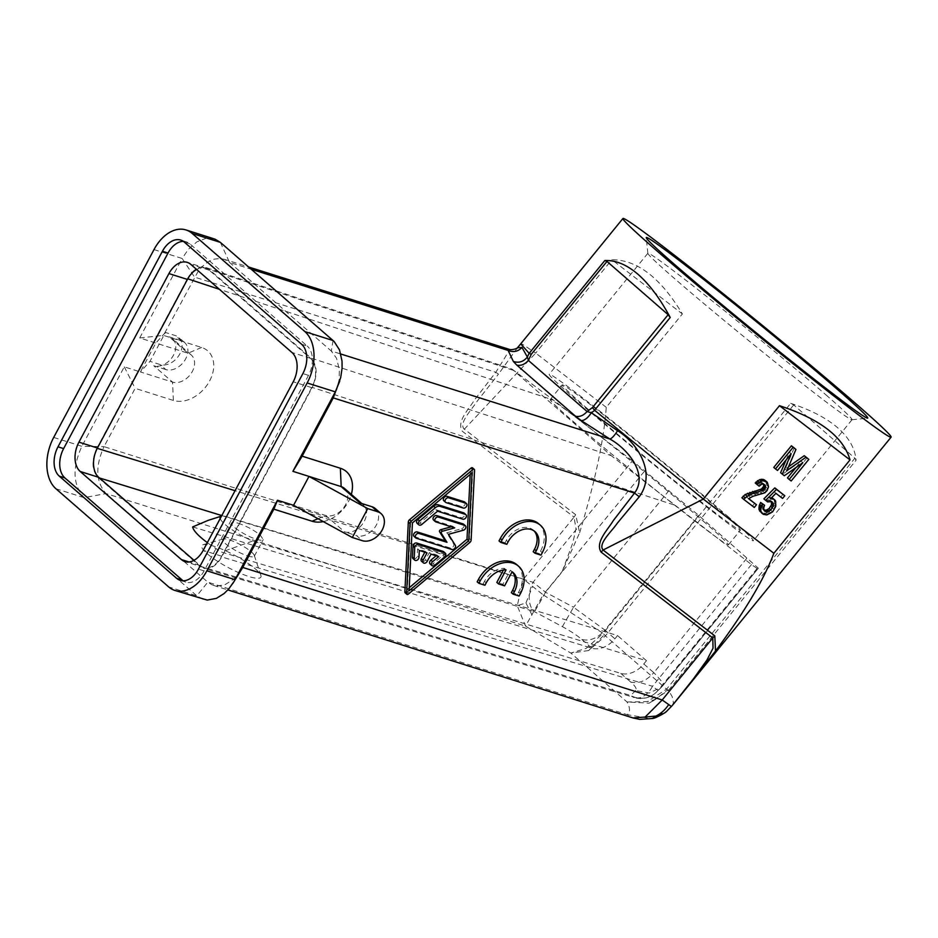 <?xml version="1.0" encoding="UTF-8"?>
<svg xmlns="http://www.w3.org/2000/svg" width="938" height="938" viewBox="0 0 938 938"><rect width="100%" height="100%" fill="white"/><g stroke="black" fill="none" stroke-linecap="round" stroke-linejoin="round"><path stroke-width="0.7" stroke-dasharray="4.69 3.52" d="M153.996 249.59L182.148 258.489L139.715 337.95L187.987 353.204A16.743 12.171 -49 0 1 191.27 355.021A16.743 12.171 -49 0 1 191.024 373.629A16.743 12.171 -49 0 1 172.557 382.106L140.383 371.929L149.998 361.341L165.428 332.451L175.488 335.628A16.743 12.171 -49 0 1 178.771 337.446A16.743 12.171 -49 0 1 178.525 356.041A16.743 12.171 -49 0 1 160.058 364.519L149.998 361.341M165.838 369.56L153.773 365.738A16.743 12.171 -49 0 0 172.229 357.261A16.743 12.171 -49 0 0 172.475 338.665A16.743 12.171 -49 0 0 169.203 336.848L181.269 340.658A16.743 12.171 -49 0 1 184.552 342.476A16.743 12.171 -49 0 1 184.305 361.083A16.743 12.171 -49 0 1 165.838 369.56L160.058 364.519M187.776 278.821L187.401 278.692C192.747 269.652 198.879 265.923 205.821 267.518L511.949 369.044L611.084 455.563L310.982 358.082C317.372 365.351 317.794 375.13 312.26 387.417L221.743 556.949C216.502 565.849 210.452 569.601 203.581 568.205L199.9 566.142L98.162 477.559C91.772 470.29 91.349 460.511 96.884 448.223L97.247 448.341M199.9 566.142L630.664 695.492A22.324 21.762 -134.6 0 0 658.113 690.274L663.154 685.291C664.139 684.33 661.02 680.132 653.821 672.675C646.61 680.777 638.93 683.919 630.793 682.09C635.401 686.194 637.043 688.996 635.706 690.509L649.237 693.065L661.454 687.167L758.338 568.217L757.095 568.498L751.479 564.524L611.084 455.563M220.207 518.526A30.696 6.531 -152.3 0 0 252.592 541.05L646.458 660.715L643.808 663.963A22.324 16.227 131 0 1 620.792 673.378L221.567 552.083A51.098 10.869 -152.3 0 1 207.333 542.645M192.665 526.922L591.89 648.217A22.324 16.227 131 0 0 614.906 638.801L617.556 635.554L223.69 515.877A30.696 6.531 -152.3 0 0 221.556 516.088L221.509 516.099A30.696 6.531 -152.3 0 1 221.556 516.088M562.366 626.643L573.54 607.249L604.904 630.09C597.694 638.192 590.014 641.322 581.877 639.493C576.964 635.307 570.456 631.028 562.366 626.643L534.332 611.611A22.324 14.433 107.1 0 1 531.811 584.937A22.324 14.433 107.1 0 1 533.054 582.287L632.388 460.839L698.704 515.408L758.338 568.217M165.428 332.451L155.814 343.038L140.383 371.929L124.285 366.852L81.864 446.312C72.12 467.839 72.871 484.946 84.092 497.644L196.804 595.794L207.802 582.146L211.73 584.702L216.127 585.969L224.487 584.984L233.949 579.063L240.984 570.492M757.095 568.498L658.113 690.274A22.324 0.645 -140.9 0 1 652.508 686.288A22.324 14.715 106.7 0 1 634.381 697.567A22.324 22.324 0 0 0 656.483 692.068L661.536 687.085M183.379 241.383A22.324 14.621 107.5 0 1 186.334 241.828A22.324 14.621 107.5 0 1 189.886 243.857L307.23 346.028L301.602 344.246M344.445 488.405A16.743 12.171 -49 0 1 344.199 507.001A16.743 12.171 -49 0 1 325.732 515.478L293.559 505.312M359.958 502.944A16.743 12.171 -49 0 1 363.229 504.761A16.743 12.171 -49 0 1 362.983 523.369A16.743 12.171 -49 0 1 344.527 531.834L356.592 535.657L362.373 540.687M180.178 580.341L185.818 582.111A22.324 14.621 107.5 0 0 204.097 570.902L308.508 375.364A22.324 14.621 -72.5 0 0 307.23 346.028M185.818 582.111A22.324 14.621 107.5 0 1 183.133 580.786M205.821 267.518L209.256 269.499L310.982 358.082M511.949 369.044L553.42 400.08L219.41 289.303M508.161 350.437C511.785 346.192 507.669 353.474 495.792 372.292L474.569 399.799C469.199 408.839 456.138 421.479 462.352 431.292L574.056 517.131L575.686 514.728L579.637 532.725L562.272 571.348L572.743 543.067L576.002 528.868L574.056 517.131L523.474 579.168L543.137 594.821L525.514 626.103L517.26 605.678L523.474 579.168L104.024 446.64L135.142 388.355L173.354 400.432A30.696 22.313 131 0 0 209.62 380.934A30.696 22.313 131 0 0 201.635 347.459L163.435 335.382L198.117 271.399L202.245 266.533L207.99 261.913L214.04 259.169L220.02 258.466L224.51 259.392L229.505 262.382L331.231 350.976L340.846 354.013M124.285 366.852L135.142 388.355M825.956 394.863A131.707 4.022 -140.8 0 1 852.044 419.708A131.707 4.022 -140.8 0 1 851.915 419.755A131.707 4.022 -140.8 0 1 783.828 368.939A131.707 4.022 -140.8 0 1 673.988 278.082A131.707 4.022 -140.8 0 1 647.865 253.377A131.707 4.022 -140.8 0 1 647.9 253.248A131.707 4.022 -140.8 0 1 714.639 302.845A131.707 4.022 -140.8 0 1 825.956 394.863M588.654 650.55L570.843 653.059L586.191 648.369L603.134 633.361L605.397 635.894L588.654 650.55L604.353 634.698M672.253 705.552L673.425 702.726L672.183 696.617L668.524 690.309L666.566 689.16L647.326 701.636L627.006 701.964L649.155 703.183L668.524 690.309L667.68 689.829L655.263 699.549L647.326 701.636M593.344 645.625L586.191 648.369M53.7 437.425L81.864 446.312L104.024 446.64C95.125 466.315 95.805 481.956 106.064 493.564L207.802 582.146L627.252 714.686L632.951 717.922M790.675 403.352C810.737 409.894 826.448 418.067 837.786 427.869C849.007 437.718 855.104 448.516 856.066 460.3L854.893 458.201L793.712 404.935L790.675 403.352L603.134 633.361L543.137 594.821L562.272 571.348M579.637 532.725C595.055 481.686 603.92 439.887 606.253 407.315L682.383 313.937C660.563 277.742 637.043 259.674 611.846 259.732L682.383 313.937M521.2 345.043C520.074 343.472 520.754 343.39 523.252 344.774L535.715 353.11L611.846 259.732M238.158 523.228C246.565 526.101 253.964 530.087 260.354 535.211L263.215 539.585C262.605 540.534 260.412 540.44 256.66 539.327C246.237 536.36 229.529 525.444 231.604 522.97C232.214 522.032 234.406 522.114 238.158 523.228M646.458 660.715L617.556 635.554M55.928 488.745L84.092 497.644L106.064 493.564L525.514 626.103L570.843 653.059L627.006 701.964C630.254 707.803 630.336 712.036 627.252 714.686L650.984 718.614L666.859 711.063M606.253 407.315L535.715 353.11L462.352 431.292M252.592 541.05L221.567 552.083M532.022 615.035L525.948 602.946L517.26 605.678M517.459 347.752L498.477 374.145L495.792 372.292L194.541 277.109L182.148 258.489L188.245 249.449L196.851 241.875L206.102 238.287L214.157 238.85M534.062 530.92A19.534 14.199 131 0 0 533.241 530.111A19.534 14.199 131 0 0 506.332 540.394L505.054 542.797L506.778 544.31M247.796 555.941A17.857 3.693 28.1 0 0 254.292 556.293A17.857 3.693 28.1 0 0 254.304 555.413A17.857 3.693 28.1 0 0 251.419 551.954A17.857 3.693 28.1 0 0 229.294 539.831A17.857 3.693 28.1 0 0 223.514 538.975A17.857 3.693 28.1 0 0 222.787 539.467A17.857 3.693 28.1 0 0 225.671 543.817A17.857 3.693 28.1 0 0 247.796 555.941M255.476 568.991A33.487 6.929 -151.9 0 1 260.905 575.486A33.487 6.929 -151.9 0 1 241.898 573.997A33.487 6.929 -151.9 0 1 207.204 553.748A33.487 6.929 -151.9 0 1 203.171 544.661A33.487 6.929 -151.9 0 1 226.902 551.403A33.487 6.929 -151.9 0 1 255.476 568.991M220.383 242.391L229.505 262.382L251.243 269.253M333.096 340.541L331.231 350.976L336.508 358.199L339.392 369.771L339.11 379.761L336.672 390.056M575.686 514.728L463.982 428.877C458.788 422.839 471.685 409.73 477.172 401.23L498.477 374.145M139.715 337.95L163.435 335.382M525.948 602.946L532.62 586.332M705.611 523.193A114.964 3.518 39.2 0 0 608.445 442.865A114.964 3.518 39.2 0 0 550.184 399.576A114.964 3.518 39.2 0 0 572.966 421.256A114.964 3.518 39.2 0 0 670.119 501.584A114.964 3.518 39.2 0 0 728.38 544.872A114.964 3.518 39.2 0 0 705.611 523.193M632.388 460.839L553.42 400.08M187.401 278.692L96.884 448.223M538.74 523.803A27.906 20.284 131 0 1 540.523 551.192L539.233 553.608L540.968 555.12M216.913 517.413L223.69 515.877M584.949 406.553A114.964 3.518 39.2 0 0 682.114 486.881A114.964 3.518 39.2 0 0 740.363 530.169A114.964 3.518 39.2 0 0 717.593 508.49A114.964 3.518 39.2 0 0 620.428 428.162A114.964 3.518 39.2 0 0 562.167 384.873A114.964 3.518 39.2 0 0 584.949 406.553M727.255 515.912A131.707 4.022 -140.8 0 1 753.343 540.757A131.707 4.022 -140.8 0 1 686.604 491.16A131.707 4.022 -140.8 0 1 575.287 399.131A131.707 4.022 -140.8 0 1 549.199 374.297A131.707 4.022 -140.8 0 1 615.938 423.894A131.707 4.022 -140.8 0 1 727.255 515.912M203.042 599.335L196.804 595.794L168.652 586.895M375.294 508.572A16.743 12.171 -49 0 1 375.048 527.179A16.743 12.171 -49 0 1 356.592 535.657M323.282 521.598A30.696 22.313 131 0 0 351.328 494.396M655.263 699.549L649.155 703.183M405.146 592.781A1.395 1.008 131 0 0 406.611 592.605L468.109 540.968A2.791 2.028 131 0 0 469.387 538.576L472.822 468.601A1.395 1.02 131 0 0 472.553 467.863M505.054 542.797L499.016 540.898M539.233 553.608L533.206 551.696M503.46 569.976L504.327 568.358A19.534 14.199 131 0 0 484.477 581.337L483.187 583.741L477.161 581.83M511.351 592.64L517.377 594.54L518.667 592.136A27.906 20.284 131 0 0 516.873 564.735M512.207 571.852A19.534 14.199 131 0 0 511.386 571.054A19.534 14.199 131 0 0 510.366 570.269L502.85 584.327L496.823 582.416M652.602 718.485L650.984 718.614M786.103 459.925L789.444 452.198L775.785 468.953L773.768 467.405M794.205 447.954L785.141 469.117L788.541 466.725M807.09 457.85L789.468 479.47L787.451 477.923M795.87 467.605L801.111 461.168L782.62 474.218L780.604 472.67M771.364 501.49L770.086 500.083L765.9 500.4L763.895 498.852M783.042 494.232L780.838 496.929L774.202 491.829L768.75 497.304L771.716 497.574M773.076 498.43L774.425 500.786L774.026 504.879L770.872 510.366L765.115 513.414L760.39 511.972M762.84 503.753L762.031 507.962L764.036 510.12M763.626 484.067L762.324 482.707L760.261 482.437L757.447 484.665L755.242 482.964M765.537 480.772L766.792 485.251L764.493 490.082L761.07 492.286L748.618 495.897L746.894 497.21L748.747 498.641M754.75 503.249L752.546 505.945L741.876 497.75M763.602 510.049L764.259 510.624M762.594 509.275L764.329 510.788M762.031 507.962L763.755 509.475M761.879 506.532L763.614 508.044M762.137 505.418L763.872 506.919M761.398 512.746L763.133 514.259M762.617 513.25L764.353 514.763M764.071 513.485L765.807 514.997M765.115 513.414L766.85 514.915M766.381 513.063L768.116 514.575M767.859 512.441L769.594 513.954M769.148 511.679L770.884 513.18M770.872 510.366L772.607 511.878M772.631 508.197L774.366 509.709M773.557 506.274L775.28 507.786M774.026 504.879L775.761 506.391M774.307 503.331L776.043 504.843M774.425 500.786L776.16 502.299M773.862 499.473L775.597 500.986M770.415 497.269L771.282 498.019M768.75 497.304L770.485 498.817M774.202 491.829L775.937 493.341M780.838 496.929L782.573 498.441M765.9 500.4L767.636 501.9M766.967 499.895L768.703 501.408M768.433 499.696L770.168 501.209M770.086 500.083L771.822 501.596M771.083 500.857L772.818 502.369M761.304 482.355L763.04 483.867M760.261 482.437L761.996 483.938M762.324 482.707L764.06 484.207M763.133 483.316L764.869 484.829M752.546 505.945L754.281 507.458M746.894 497.21L748.63 498.723M748.618 495.897L750.353 497.41M751.174 494.783L752.909 496.296M754.34 493.705L756.075 495.217M757.072 493.165L758.807 494.678M760.226 492.509L761.961 494.021M761.07 492.286L762.805 493.787M763.192 491.278L764.927 492.79M764.493 490.082L766.229 491.594M765.373 489.003L767.108 490.515M766.276 487.49L768.011 489.003M766.792 485.251L768.527 486.763M766.874 483.551L768.609 485.063M766.323 481.815L768.058 483.328M757.447 484.665L759.182 486.177M758.338 483.586L760.073 485.098M759.194 482.929L760.929 484.442M775.785 468.953L777.508 470.466M789.444 452.198L791.168 453.711M782.62 474.218L784.356 475.718M801.111 461.168L802.846 462.68M789.468 479.47L791.191 480.983M785.141 469.117L786.876 470.63M451.33 526.793L452.96 526.347L434.13 520.391L435.865 521.903M414.104 536.454A2.791 2.028 131 0 0 414.655 536.759L450.181 547.98A2.791 2.028 131 0 0 453.077 546.807A2.791 2.028 131 0 0 453.593 543.806L446.699 532.807L461.648 528.715A2.791 2.028 131 0 0 463.9 526.675A2.791 2.028 131 0 0 463.583 524.201M417.082 523.322A2.791 2.028 131 0 0 420.013 522.97L435.842 509.674L461.062 517.647A2.791 2.028 131 0 0 464.134 516.228A2.791 2.028 131 0 0 464.181 513.133M464.673 502.029A2.791 2.028 131 0 1 464.638 505.136A2.791 2.028 131 0 1 461.566 506.543L444.424 501.127L446.16 502.639M436.147 555.765L436.979 555.062L429.287 552.634L425.43 559.857L427.165 561.37M421.584 561.334A2.791 2.028 131 0 0 425.43 559.857M424.82 552.189L425.266 551.368L417.574 548.929L417.234 555.859L418.969 557.371M413.013 558.626A2.791 2.028 131 0 0 415.604 558.52A2.791 2.028 131 0 0 417.234 555.859M430.155 564.031A2.791 2.028 131 0 0 433.086 563.691L442.83 555.507A2.791 2.028 131 0 0 443.557 551.65M470.184 474.44L470.337 471.345L410.692 521.434L407.35 589.31L409.238 587.727M504.327 568.358L506.063 569.87M502.85 584.327L504.585 585.84M510.366 570.269L512.101 571.781M517.377 594.54L519.113 596.052M483.187 583.741L484.923 585.253M436.979 555.062L438.714 556.574M417.574 548.929L419.309 550.442M425.266 551.368L427.001 552.869M429.287 552.634L431.023 554.147M446.699 532.807L448.434 534.32M452.96 526.347L454.696 527.86M435.842 509.674L437.577 511.187M470.337 471.345L472.072 472.858M407.35 589.31L409.085 590.823M410.692 521.434L412.427 522.935M194.014 560.326L199.864 565.415A22.324 14.621 -72.5 0 0 203.417 567.431A22.324 14.621 -72.5 0 0 221.708 556.211L311.721 387.64A22.324 14.621 107.5 0 0 310.443 358.316L209.28 270.226A22.324 14.621 -72.5 0 0 205.727 268.209A22.324 14.621 -72.5 0 0 196.628 269.476M173.354 400.432L172.557 382.106L153.773 365.738M98.162 477.559L99.416 477.946M221.79 515.56L534.332 611.611A22.324 0.868 -61.8 0 0 545.506 592.218L644.852 470.759M635.706 690.509L630.664 695.492A22.324 14.715 106.7 0 0 634.381 697.567L203.581 568.205M620.792 673.378L630.793 682.09M581.877 639.493L591.89 648.217M669.029 490.515L573.54 607.249L545.506 592.218A22.324 0.715 39.3 0 0 533.054 582.287L235.063 490.691M189.886 243.857L184.258 242.074M201.635 347.459L187.987 353.204L169.203 336.848M181.269 340.658L175.488 335.628M318.029 518.726L325.732 515.478L344.527 531.834M308.508 375.364L302.88 373.582M204.097 570.902L198.469 569.12M513.156 370.287L209.256 269.499M793.712 404.935L605.397 635.894L666.566 689.16L854.893 458.201M698.704 515.408L604.904 630.09L614.906 638.801M506.332 540.394L508.068 541.906M643.808 663.963L653.821 672.675L747.281 557.7M540.523 551.192L542.258 552.705M673.683 504.808L312.26 387.417M668.524 690.309L856.066 460.3M751.479 564.524L652.508 686.288L221.743 556.949M663.154 685.291L758.291 568.24M484.477 581.337L486.212 582.838M518.667 592.136L520.402 593.648M433.086 563.691L434.822 565.192M442.83 555.507L444.565 557.02M414.655 536.759L416.39 538.26M450.181 547.98L451.917 549.492M453.593 543.806L455.329 545.318M461.648 528.715L463.384 530.216M420.013 522.97L421.748 524.483M461.062 517.647L462.797 519.16M461.566 506.543L463.29 508.056M406.611 592.605L408.347 594.117M468.109 540.968L469.844 542.481M469.387 538.576L471.122 540.089M472.822 468.601L474.558 470.114M209.28 270.226L190.777 264.387M310.443 358.316L291.941 352.465M199.864 565.415L188.995 561.979M221.708 556.211L203.206 550.36M311.721 387.64L293.219 381.801M180.694 240.058L186.334 241.828M191.27 355.021L172.475 338.665M361.81 503.53L363.229 504.761M223.807 259.158L248.652 267.002M851.915 419.755L867.603 418.172M184.552 342.476L178.771 337.446M533.241 530.111L534.977 531.623M254.304 555.413L260.905 575.486M728.38 544.872L740.363 530.169M222.787 539.467L231.604 522.97M852.044 419.708L753.343 540.757M213.501 585.382L227.875 589.932M661.454 687.167L663.248 685.197M511.386 571.054L513.109 572.555M203.417 567.431L184.915 561.581M205.727 268.209L187.225 262.359M223.514 538.975L203.171 544.661M254.292 556.293L263.215 539.585M647.865 253.377L646.259 237.689M550.184 399.576L562.167 384.873M647.9 253.248L549.199 374.297"/><path stroke-width="1.41" d="M183.379 241.383A22.324 14.621 107.5 0 0 168.043 253.049L63.632 448.587A22.324 14.621 -72.5 0 0 64.91 477.923L182.253 580.094L176.625 578.312L59.282 476.141A22.324 14.621 -72.5 0 1 58.004 446.805L162.415 251.267A22.324 14.621 107.5 0 1 180.694 240.058A22.324 14.621 107.5 0 1 184.258 242.074L301.602 344.246A22.324 14.621 -72.5 0 1 302.88 373.582L198.469 569.12A22.324 14.621 107.5 0 1 180.178 580.341A22.324 14.621 107.5 0 1 176.625 578.312M207.333 542.645A51.098 10.869 -152.3 0 1 192.665 526.922L208.142 520.367L221.509 516.099A30.696 6.531 -152.3 0 0 220.207 518.526M55.928 488.745L168.652 586.895A39.068 25.572 -72.5 0 0 174.878 590.436A39.068 25.572 -72.5 0 0 206.888 570.796L307.172 382.974L335.335 391.861L333.271 397.9L340.682 377.627L342.077 368.317L342.03 361.095L339.474 349.839L334.069 341.444L220.383 242.391L214.931 239.12L185.994 229.951A39.068 25.572 -72.5 0 0 153.996 249.59L53.7 437.425A39.068 25.572 107.5 0 0 55.928 488.745M185.994 229.951A39.068 25.572 -72.5 0 1 192.231 233.492L304.944 331.642A39.068 25.572 107.5 0 1 307.172 382.974M339.732 381.168L335.335 391.861L292.902 471.333L341.162 486.588A16.743 12.171 -49 0 1 344.445 488.405L361.81 503.53M351.328 494.396A30.696 22.313 131 0 0 340.365 468.25L341.162 486.588L359.958 502.944L372.023 506.755L377.803 511.785L367.743 508.607L308.989 476.422L293.559 505.312L277.472 500.235L234.137 581.326L228.942 588.724L224.159 593.508L216.385 598.374L207.181 600.086L174.878 590.436M377.803 511.785A16.743 12.171 -49 0 1 381.074 513.614A16.743 12.171 -49 0 1 380.828 532.209A16.743 12.171 -49 0 1 362.373 540.687L352.313 537.509L367.743 508.607M293.559 505.312L352.313 537.509M183.133 580.786A22.324 14.621 107.5 0 1 182.253 580.094M638.18 274.471C649.459 284.366 660.141 298.694 670.224 317.478L668.149 314.699L606.98 261.432L604.834 260.541C615.774 260.072 626.889 264.715 638.18 274.471M622.938 218.507A173.002 5.288 39.2 0 0 657.21 251.126A173.002 5.288 39.2 0 0 803.432 372.011A173.002 5.288 39.2 0 0 891.1 437.155A173.002 5.288 39.2 0 0 856.828 404.524A173.002 5.288 39.2 0 0 710.617 283.651A173.002 5.288 39.2 0 0 622.938 218.507L520.719 343.871L529.114 353.274L527.355 357.038L521.997 347.459C518.069 351.574 513.449 352.571 508.161 350.437L508.713 349.182L248.652 267.002M839.44 391.169A142.869 4.362 -140.8 0 1 867.603 418.172A142.869 4.362 -140.8 0 1 793.747 363.041A142.869 4.362 -140.8 0 1 674.598 264.493A142.869 4.362 -140.8 0 1 646.259 237.689A142.869 4.362 -140.8 0 1 717.113 290.088A142.869 4.362 -140.8 0 1 839.44 391.169M529.114 353.274L531.26 354.306L528.387 360.415L527.355 357.038C523.51 361.787 518.831 363.252 513.332 361.435L516.791 365.093C520.883 366.031 524.741 364.472 528.387 360.415L587.094 411.536C583.448 415.593 579.59 417.152 575.51 416.226L516.791 365.093M536.219 550.805A19.534 14.199 131 0 0 534.977 531.623A19.534 14.199 131 0 0 508.068 541.906L506.778 544.31L500.751 542.41L502.041 539.995A27.906 20.284 131 0 1 540.476 525.303A27.906 20.284 131 0 1 542.258 552.705L540.968 555.12L534.941 553.209L536.219 550.805L534.484 549.293A19.534 14.199 131 0 0 534.062 530.92M521.997 347.459L517.459 347.752M206.888 570.796L235.039 579.696L242.754 567.431L273.873 509.158L312.084 521.235A30.696 22.313 131 0 0 323.282 521.598M232.823 583.471L242.754 567.431L662.205 699.971L671.338 706.443L666.859 711.063C666.308 712.423 655.029 718.508 652.602 718.485L655.873 716.081C660.88 713.666 665.124 709.89 668.606 704.755M277.472 500.235L273.873 509.158M340.846 354.013L609.888 439.019C628.237 449.243 648.416 474.394 634.51 493.083L639.27 496.741C656.94 472.658 637.125 442.713 617.579 430.694C614.519 435.572 611.951 438.351 609.888 439.019L581.302 420.623C584.597 420.517 587.938 417.891 591.339 412.755L587.094 411.536L592.429 407.573L594.575 410.246L670.224 317.478M666.859 711.063L672.253 705.552L715.506 651.031C744.608 611.916 764.071 579.332 773.873 553.279L850.016 459.901C843.508 437.049 820 418.981 779.478 405.697L850.016 459.901M292.902 471.333L302.153 456.173L333.271 397.9L634.51 493.083L613.3 520.602C607.93 529.642 594.868 542.27 601.082 552.083L603.099 550.02L703.336 499.075L773.873 553.279M500.751 542.41L499.016 540.898L500.306 538.482L502.041 539.995M372.023 506.755A16.743 12.171 -49 0 1 375.294 508.572L381.074 513.614M540.476 525.303L538.74 523.803A27.906 20.284 131 0 0 500.306 538.482M715.506 651.031L714.815 635.87L603.099 550.02C597.647 543.759 611.646 531.611 617.286 523.228L639.27 496.741M779.478 405.697L703.336 499.075L594.704 410.375L591.339 412.755L617.579 430.694M474.288 469.375L472.553 467.863A1.395 1.02 131 0 0 471.075 468.05L472.811 469.563A1.395 1.02 131 0 1 474.558 470.114L471.122 540.089A2.791 2.028 131 0 1 469.844 542.481L408.347 594.117A1.395 1.008 131 0 1 406.6 593.566L410.047 523.58A2.791 2.028 131 0 1 411.313 521.188L472.811 469.563M471.075 468.05L409.589 519.687A2.791 2.028 131 0 0 408.311 522.079L404.864 592.054A1.395 1.008 131 0 0 405.146 592.781L406.881 594.293M534.941 553.209L533.206 551.696L534.484 549.293M478.896 583.342L477.161 581.83L478.439 579.426L480.174 580.939A27.906 20.284 131 0 1 518.608 566.247A27.906 20.284 131 0 1 520.402 593.648L519.113 596.052L513.074 594.141L514.364 591.737A19.534 14.199 131 0 0 513.109 572.555A19.534 14.199 131 0 0 512.101 571.781L504.585 585.84L498.559 583.928L506.063 569.87A19.534 14.199 131 0 0 486.212 582.838L484.923 585.253L478.896 583.342L480.174 580.939M518.608 566.247L516.873 564.735A27.906 20.284 131 0 0 478.439 579.426M513.074 594.141L511.351 592.64L512.629 590.225A19.534 14.199 131 0 0 512.207 571.852M498.559 583.928L496.823 582.416L503.46 569.976M302.153 456.173L340.365 468.25M690.474 682.981L706.994 659.953L713.032 648.181L712.786 637.934L714.815 635.87M227.875 589.932L632.951 717.922L645.145 717.042L662.205 699.971L712.786 637.934L601.082 552.083M655.873 716.081L645.145 717.042M775.503 468.918L773.768 467.405L791.391 445.796L794.205 447.954L795.94 449.466L793.126 447.297L775.503 468.918L777.508 470.466L791.168 453.711L782.339 474.171L784.356 475.718L802.846 462.68L789.186 479.435L791.191 480.983L808.826 459.362L806 457.205L786.876 470.63L795.94 449.466M788.541 466.725L804.276 455.692L808.826 459.362M789.186 479.435L787.451 477.923L795.87 467.605M782.339 474.171L780.604 472.67L786.103 459.925M764.036 510.12L766.51 510.084L769.078 508.548L771.54 504.726L771.364 501.49M765.631 500.353L763.895 498.852L774.8 487.889L784.778 495.733L776.523 489.401L765.631 500.353L767.636 501.9L771.822 501.596L773.533 505.113L770.813 510.061L766.78 511.796L764.329 510.788L763.614 508.044L764.576 505.265L762.336 503.987L760.941 507.306L760.777 511.128L763.133 514.259L766.85 514.915L772.607 511.878L775.761 506.391L775.597 500.986L773.803 499.168L770.485 498.817L775.937 493.341L782.573 498.441L784.778 495.733M771.716 497.574L774.811 499.942M762.125 513.485L759.041 509.615L759.205 505.793L760.612 502.475L764.576 505.265M756.978 484.477L755.242 482.964L759.546 479.693L763.11 479.341L765.537 480.772L767.272 482.284L762.969 480.737L759.159 482.202L756.978 484.477L759.182 486.177L761.996 483.938L764.869 484.829L765.619 486.728L764.013 489.894L749.228 494.783L743.611 499.262L754.281 507.458L756.474 504.75L748.63 498.723L752.909 496.296L764.927 492.79L767.108 490.515L768.527 486.763L767.272 482.284M748.747 498.641L756.474 504.75M743.611 499.262L741.876 497.75L745.147 494.549L761.422 489.038L763.626 486.33L763.626 484.067M769.078 508.548L770.813 510.061M770.837 506.379L772.572 507.892M767.577 509.592L769.312 511.093M766.51 510.084L768.245 511.597M765.045 510.284L766.78 511.796M764.259 510.624L765.338 511.562M760.612 502.475L762.336 503.987M759.686 504.41L761.422 505.922M759.205 505.793L760.941 507.306M758.936 507.341L760.671 508.853M758.877 508.619L760.612 510.131M759.041 509.615L760.777 511.128M759.604 510.929L761.339 512.441M772.068 497.656L773.803 499.168M771.282 498.019L772.15 498.781M774.8 487.889L776.523 489.401M771.657 502.17L773.393 503.683M771.798 503.6L773.533 505.113M771.54 504.726L773.275 506.239M763.72 484.207L765.455 485.72M763.884 485.216L765.619 486.728M763.626 486.33L765.361 487.842M763.169 487.303L764.892 488.815M762.277 488.381L764.013 489.894M761.422 489.038L763.157 490.551M760.355 489.542L762.09 491.043M754.879 491.043L756.614 492.556M752.569 491.465L754.304 492.978M749.814 492.427L751.549 493.939M747.492 493.271L749.228 494.783M745.147 494.549L746.883 496.061M743.201 496.132L744.936 497.644M764.329 479.846L766.065 481.358M763.11 479.341L764.833 480.854M761.234 479.224L762.969 480.737M759.546 479.693L761.281 481.194M757.423 480.69L759.159 482.202M756.122 481.886L757.857 483.398M804.276 455.692L806 457.205M791.391 445.796L793.126 447.297M415.839 537.955L414.104 536.454A2.791 2.028 131 0 1 414.15 533.347A2.791 2.028 131 0 1 417.222 531.94L445.245 540.792L439.605 531.787L441.341 533.3A1.395 1.008 131 0 1 442.455 531.213L454.696 527.86L435.865 521.903A2.791 2.028 131 0 1 435.326 521.598A2.791 2.028 131 0 1 435.361 518.503A2.791 2.028 131 0 1 438.445 517.084L464.779 525.409A2.791 2.028 131 0 1 465.318 525.714A2.791 2.028 131 0 1 465.635 528.188A2.791 2.028 131 0 1 463.384 530.216L448.434 534.32L455.329 545.318A2.791 2.028 131 0 1 454.813 548.32A2.791 2.028 131 0 1 451.917 549.492L416.39 538.26A2.791 2.028 131 0 1 415.839 537.955A2.791 2.028 131 0 1 415.886 534.859A2.791 2.028 131 0 1 418.958 533.452L446.98 542.305L441.341 533.3M451.33 526.793L440.719 529.7A1.395 1.008 131 0 0 439.605 531.787M465.318 525.714L463.583 524.201A2.791 2.028 131 0 0 463.044 523.896L436.709 515.583A2.791 2.028 131 0 0 433.626 516.99A2.791 2.028 131 0 0 433.591 520.086L435.326 521.598M418.817 524.834L417.082 523.322A2.791 2.028 131 0 1 417.82 519.464L433.649 506.168L435.384 507.681A5.581 4.057 131 0 1 440.156 506.368L465.365 514.341A2.791 2.028 131 0 1 465.916 514.645A2.791 2.028 131 0 1 465.869 517.741A2.791 2.028 131 0 1 462.797 519.16L437.577 511.187L421.748 524.483A2.791 2.028 131 0 1 418.817 524.834A2.791 2.028 131 0 1 419.556 520.977L435.384 507.681M465.916 514.645L464.181 513.133A2.791 2.028 131 0 0 463.63 512.828L438.421 504.867A5.581 4.057 131 0 0 433.649 506.168M466.409 503.542L464.673 502.029A2.791 2.028 131 0 0 464.134 501.724L446.992 496.319A2.791 2.028 131 0 0 443.92 497.726A2.791 2.028 131 0 0 443.873 500.822L445.609 502.334A2.791 2.028 131 0 0 446.16 502.639L463.29 508.056A2.791 2.028 131 0 0 466.374 506.637A2.791 2.028 131 0 0 466.409 503.542A2.791 2.028 131 0 0 465.869 503.237L448.727 497.82A2.791 2.028 131 0 0 445.644 499.239A2.791 2.028 131 0 0 445.609 502.334M430.882 560.174L432.617 561.686A2.791 2.028 131 0 0 431.89 565.544L430.155 564.031A2.791 2.028 131 0 1 430.882 560.174L436.147 555.765M424.82 552.189L421.408 558.591A2.791 2.028 131 0 0 421.584 561.334L423.319 562.835A2.791 2.028 131 0 0 427.165 561.37L431.023 554.147L438.714 556.574L432.617 561.686M431.89 565.544A2.791 2.028 131 0 0 434.822 565.192L444.565 557.02A2.791 2.028 131 0 0 445.292 553.162L443.557 551.65A2.791 2.028 131 0 0 443.017 551.345L416.683 543.02A2.791 2.028 131 0 0 413.013 546.08L412.462 557.172A2.791 2.028 131 0 0 413.013 558.626L414.748 560.127A2.791 2.028 131 0 0 417.34 560.033A2.791 2.028 131 0 0 418.969 557.371L419.309 550.442L427.001 552.869L423.144 560.103A2.791 2.028 131 0 0 423.319 562.835M409.238 587.727L467.007 539.221L470.184 474.44M412.427 522.935L472.072 472.858L468.742 540.734L409.085 590.823L412.427 522.935M416.683 543.02L418.418 544.532L444.753 552.857A2.791 2.028 131 0 1 445.292 553.162M418.418 544.532A2.791 2.028 131 0 0 414.737 547.593L414.197 558.685A2.791 2.028 131 0 0 414.748 560.127M445.245 540.792L446.98 542.305M467.007 539.221L468.742 540.734M203.206 550.36L293.219 381.801A22.324 14.621 107.5 0 0 291.941 352.465L190.777 264.387A22.324 14.621 -72.5 0 0 187.225 262.359A22.324 14.621 -72.5 0 0 168.934 273.579L78.933 442.15A22.324 14.621 -72.5 0 0 80.199 471.486L181.362 559.564A22.324 14.621 -72.5 0 0 184.915 561.581A22.324 14.621 -72.5 0 0 203.206 550.36M196.628 269.476A22.324 14.621 -72.5 0 0 187.436 279.43L97.435 448.001A22.324 14.621 -72.5 0 0 98.701 477.325L194.014 560.326M63.632 448.587L58.004 446.805M64.91 477.923L59.282 476.141M99.416 477.946L221.79 515.56M192.231 233.492L220.383 242.391M304.944 331.642L333.096 340.541M168.043 253.049L162.415 251.267M219.41 289.303L187.776 278.821M251.243 269.253L508.161 350.437L513.332 361.435M581.302 420.623L575.51 416.226M529.184 353.309L604.834 260.541M592.429 407.573L668.149 314.699M531.26 354.306L606.98 261.432M97.247 448.341L235.063 490.691M318.029 518.726L312.084 521.235M512.629 590.225L514.364 591.737M443.017 551.345L444.753 552.857M413.013 546.08L414.737 547.593M412.462 557.172L414.197 558.685M421.408 558.591L423.144 560.103M417.222 531.94L418.958 533.452M463.044 523.896L464.779 525.409M436.709 515.583L438.445 517.084M440.719 529.7L442.455 531.213M417.82 519.464L419.556 520.977M463.63 512.828L465.365 514.341M438.421 504.867L440.156 506.368M464.134 501.724L465.869 503.237M446.992 496.319L448.727 497.82M409.589 519.687L411.313 521.188M408.311 522.079L410.047 523.58M404.864 592.054L406.6 593.566M97.435 448.001L78.933 442.15M187.436 279.43L168.934 273.579M188.995 561.979L181.362 559.564M98.701 477.325L80.199 471.486M520.719 343.871L517.518 347.693C518.784 347.588 512.418 350.812 508.713 349.182M632.951 717.922L639.716 719.387L652.602 718.485M672.253 705.552L891.1 437.155"/></g></svg>
